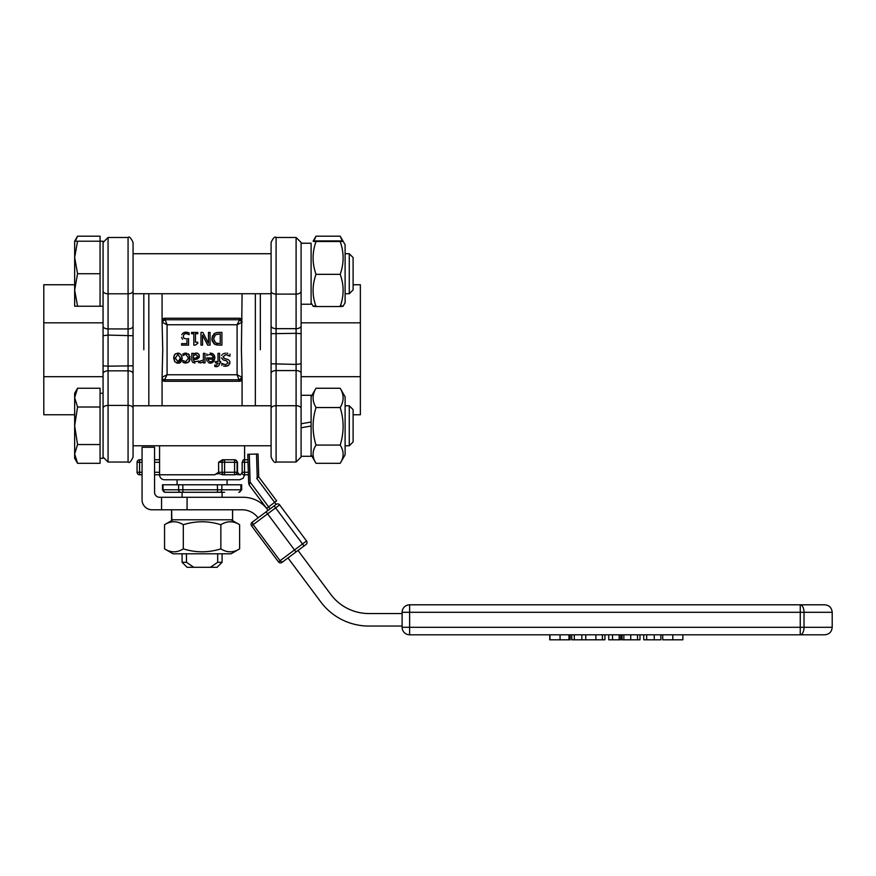 <?xml version="1.0" encoding="UTF-8"?>
<svg xmlns="http://www.w3.org/2000/svg" width="876" height="876" viewBox="0 0 876 876"><rect width="100%" height="100%" fill="white"/><g stroke="black" fill="none" stroke-linecap="round" stroke-linejoin="round"><path stroke-width="1.31" d="M161.556 497.283L161.556 509.788L152.074 509.788A9.997 9.997 0 0 1 142.065 499.78L142.065 447.275L154.57 447.275L154.57 492.279A5.004 5.004 0 0 0 159.574 497.283L243.309 497.283A30.003 30.003 0 0 1 267.366 509.35L267.826 509.974L266.643 511.453M187.081 497.283L187.081 509.788L161.556 509.788M581.861 634.804L581.861 639.808L585.759 639.808L585.759 634.804L409.618 634.804A7.501 7.501 0 0 1 402.117 627.304A7.501 7.501 0 0 0 409.618 634.804L409.618 612.302L402.117 612.302A7.501 7.501 0 0 1 409.618 604.801A7.501 7.501 0 0 0 402.117 612.302L402.117 626.055L368.884 626.055A60.006 60.006 0 0 1 320.769 601.911L287.985 557.924L281.962 562.414A2.497 2.497 0 0 1 278.469 561.899L251.565 525.819L279.63 504.894L306.534 540.974L302.527 543.963L278.469 561.899L251.565 525.819A2.497 2.497 0 0 1 252.08 522.315L258.091 517.836A20.006 20.006 0 0 0 242.05 509.788L187.081 509.788M402.117 613.55L368.884 613.55A47.512 47.512 0 0 1 330.8 594.443L298.004 550.457M187.081 567.298L193.782 567.298L186.468 562.293L182.077 562.293L187.081 567.298M217.697 553.796L217.697 562.293L210.371 567.298L193.782 567.298M186.468 553.796L186.468 562.293M210.371 567.298L217.084 567.298L222.088 562.293L217.697 562.293M224.584 492.279L179.58 492.279M182.077 497.283L182.077 492.279L164.984 492.279L223.303 492.279M219.766 492.279A2.497 2.091 -90 0 0 221.858 489.783L162.487 489.783L162.487 484.778L241.677 484.778L241.677 489.783L240.856 489.783A2.497 2.091 90 0 1 238.765 492.279M248.894 484.143L249.627 485.567L248.642 482.72L248.894 484.143L250.153 483.202L249.288 454.261L247.788 454.305L248.642 482.72M258.026 453.998L256.526 454.042L257.237 477.924L258.705 476.829L258.026 453.998L258.694 476.5M257.237 477.924L256.701 478.318L276.126 504.379L252.08 522.315A2.497 2.497 0 0 0 251.565 525.819M249.288 454.261L256.526 454.042M276.641 500.886L258.705 476.829L276.641 500.886L268.625 506.865L250.689 482.807L250.153 483.202M279.63 504.894A2.497 2.497 0 0 0 276.126 504.379M249.627 485.567L267.826 509.974L266.622 508.354L268.625 506.865L270.115 508.868L274.122 505.879L268.111 510.358M306.534 540.974A2.497 2.497 0 0 1 306.02 544.478L281.962 562.414M171.652 509.788L171.827 519.786L232.589 519.786L232.523 509.788M171.576 509.788L171.576 519.786L232.589 519.786L232.589 509.788M231.089 553.796L173.076 553.796L164.546 548.869C170.798 552.778 177.061 552.778 183.314 548.869C195.819 552.778 208.335 552.778 220.851 548.869C227.103 552.778 233.355 552.778 239.619 548.869L231.089 553.796M231.089 519.786L239.619 524.713C233.355 520.804 227.103 520.804 220.851 524.713C208.335 520.804 195.819 520.804 183.314 524.713C177.061 520.804 170.798 520.804 164.546 524.713L164.546 548.869M183.314 548.869L183.314 524.713M220.851 548.869L220.851 524.713M239.619 548.869L239.619 524.713M353.105 284.744L360.365 284.744L360.365 414.764L353.105 414.764M260.336 349.754L260.336 293.734L260.336 349.754M360.365 376.68L301.103 376.68L301.103 363.781L296.099 364.416L271.089 363.781L271.089 457.042C273.213 461.641 274.878 463.316 276.093 462.035L276.093 237.473C274.878 236.191 273.213 237.867 271.089 242.466L271.089 448.282M271.089 291.281A5.004 2.814 180 0 0 276.093 294.095L296.099 294.095L296.099 328.664L276.093 328.664A5.004 2.814 180 0 1 271.089 325.85L271.089 333.679L296.099 333.329L296.099 370.57A5.004 2.77 0 0 1 301.103 373.34L301.103 457.042L296.099 462.035L301.103 457.042M271.089 251.226L271.089 296.23M271.089 242.466C273.213 237.867 274.878 236.191 276.093 237.473L296.099 237.473L296.099 294.095A5.004 2.814 0 0 0 301.103 291.281L301.103 363.781L301.103 333.679L296.099 333.329L296.099 328.664A5.004 2.814 0 0 0 301.103 325.85L301.103 322.828L360.365 322.828M301.103 291.281L301.103 242.466L296.099 237.473L301.103 242.466M301.103 427.784L311.1 426.021L301.103 427.784L301.103 423.787L311.1 422.024L301.103 423.787M74.657 414.764L43.8 414.764L43.8 284.744L74.657 284.744M143.817 349.754L143.817 293.734L143.817 349.754M43.8 322.828L103.061 322.828L103.061 335.727L108.066 335.092L133.064 335.727L133.064 242.466C130.951 237.867 129.287 236.191 128.071 237.473L128.071 462.035C129.287 463.316 130.951 461.641 133.064 457.042L133.064 251.226M133.064 408.227A5.004 2.814 0 0 0 128.071 405.413L108.066 405.413L108.066 370.844L128.071 370.844A5.004 2.814 0 0 1 133.064 373.658L133.064 365.829L108.066 366.179L108.066 328.938A5.004 2.77 180 0 1 103.061 326.168L103.061 291.029A5.004 2.77 180 0 0 108.066 293.799L108.066 237.473L103.061 242.466L108.066 237.473L128.071 237.473C129.287 236.191 130.951 237.867 133.064 242.466M133.064 448.282L133.064 403.278M133.064 457.042C130.951 461.641 129.287 463.316 128.071 462.035L108.066 462.035L108.066 405.413A5.004 2.814 180 0 0 103.061 408.227L103.061 335.727L103.061 365.829L108.066 366.179L108.066 370.844A5.004 2.814 180 0 0 103.061 373.658L103.061 376.68L43.8 376.68M409.618 634.804L800.248 634.804A7.501 3.767 -90 0 0 804.015 627.304L800.248 627.304L800.248 612.302L804.015 612.302A7.501 3.767 -90 0 0 800.248 604.801L800.248 612.302L409.618 612.302L409.618 604.801L800.248 604.801L409.618 604.801M832.2 627.304L804.015 627.304L804.015 612.302L832.2 612.302L832.2 627.304C831.751 631.859 829.254 634.366 824.699 634.804L800.248 634.804L800.248 627.304L402.117 627.304L402.117 626.055M800.248 634.804L682.853 634.804L682.853 639.808L662.738 639.808L662.738 634.804L660.887 634.804L660.887 639.808L643.75 639.808L643.75 634.804L639.984 634.804L639.984 639.808L622.037 639.808L622.037 634.804L620.701 634.804L620.701 639.808L608.754 639.808L608.754 634.804L604.922 634.804L604.922 639.808L585.486 639.808M832.2 612.302C831.751 607.747 829.254 605.25 824.699 604.801L800.248 604.801M643.75 634.804L660.887 634.804M585.486 634.804L604.922 634.804M608.754 634.804L620.701 634.804M622.037 634.804L639.984 634.804M662.738 634.804L682.853 634.804M570.145 634.804L570.145 639.808L549.745 639.808L549.745 634.804M549.964 634.804L549.964 639.808M568.973 634.804L568.973 639.808M602.414 634.804L602.414 639.808M581.861 639.808L571.754 639.808L571.754 634.804M574.306 634.804L574.306 639.808M612.554 634.804L612.554 639.808M623.854 634.804L623.854 639.808M162.071 405.774L162.071 377.26A2.497 2.497 0 0 0 164.568 379.757L167.075 374.764L167.075 324.744L162.071 322.248L164.568 319.751A2.497 2.497 0 0 0 162.071 322.248L162.071 293.734M164.568 319.751L239.586 319.751L242.083 322.248A2.497 2.497 0 0 0 239.586 319.751L237.089 324.744L167.075 324.744L164.568 318.229L162.071 318.886M242.083 318.886L239.586 318.229L164.568 318.229M242.083 405.774L242.083 377.26L239.586 379.757A2.497 2.497 0 0 0 242.083 377.26L237.089 374.764L239.586 381.279L242.083 380.622M162.071 380.622L164.568 381.279L239.586 381.279M242.083 322.248L237.089 324.744L237.089 374.764L167.075 374.764L162.071 377.26A2.497 2.497 0 0 0 164.568 379.757L239.586 379.757A2.497 2.497 0 0 0 242.083 377.26L241.415 349.754L242.083 293.734M222.405 459.78L224.584 459.78L222.405 459.78L218.606 462.276L218.606 472.274L214.653 474.781L154.57 474.781M224.584 459.78A2.497 2.497 0 0 0 222.088 462.276L224.584 462.276L224.584 459.78L234.582 459.78L236.542 460.721L237.506 462.276L237.506 472.274L234.582 472.274L234.582 474.781A2.497 2.497 0 0 0 237.089 472.274L237.089 462.276A2.497 2.497 0 0 0 234.582 459.78L234.582 462.276L237.089 462.276A2.497 2.497 0 0 0 236.542 460.721A2.497 2.497 0 0 1 237.089 462.276L237.506 462.276M247.952 459.78L243.364 459.78L242.159 462.276L242.159 472.274L240.561 474.781L239.652 474.781L237.506 472.274M248.324 472.274L242.159 472.274L241.853 473.16M142.065 472.274L137.072 472.274A2.497 2.497 0 0 0 139.569 474.781L139.569 459.78A2.497 2.497 0 0 0 137.072 462.276L142.065 462.276M139.569 474.781L142.065 474.781M137.072 462.276L137.072 472.274M159.574 459.78L154.57 459.78M142.065 459.78L139.569 459.78M224.584 472.274L222.088 472.274A2.497 2.497 0 0 0 224.584 474.781L224.584 462.276L234.582 462.276L234.582 472.274L224.584 472.274M222.405 474.781L224.584 474.781L222.405 474.781C219.613 473.401 217.029 473.401 214.653 474.781M224.584 474.781L234.582 474.781M218.606 462.276L222.088 462.276L222.088 472.274L218.606 472.274M239.652 474.781L235.918 474.398M241.754 473.423L243.364 474.781L248.401 474.781M162.071 377.26L162.739 349.754L162.071 322.248M181.584 337.315L182.536 339.264M182.164 334.052L181.825 334.752M183.927 332.519L185.778 332.157L182.723 333.329M188.975 334.676L187.606 333.997L189.096 334.676L189.096 332.869L185.778 332.157L187.563 332.354M186.369 333.668L187.168 333.855M188.044 338.683L186.949 338.848M208.138 354.944L210.087 354.517L208.138 354.944M211.915 362.916L210.459 363.135L213.645 361.755L214.872 358.054C214.784 354.9 213.186 353.258 210.076 353.116L214.872 357.945M214.872 358.054L213.744 361.635M208.313 362.587L209.791 363.091M206.681 359.664L207.218 361.405M226.49 360.824L223.884 360.156L226.49 360.824L228.143 362.806L225.526 364.799L221.978 363.42L223.5 364.372M221.464 357.846L223.161 359.883M222.121 354.703L221.672 355.492M225.428 353.116L223.03 353.86M227.771 353.291L226.873 353.159M224.683 358.634L226.983 359.215L224.683 358.634L223.128 356.696L225.953 354.572L229.873 356.214L227.99 354.999M223.128 356.696L223.676 358.109M228.789 360.058L227.486 359.368M229.84 361.865L229.37 360.693M228.012 365.708L225.636 366.267L228.702 365.215L229.906 362.631L229.709 363.781M223.621 366.058L225.537 366.267M201.108 362.817L202.487 362.182M200.615 362.872L199.958 362.817L200.615 362.872L199.958 362.817L199.958 361.153L203.407 360.102L203.407 353.335L205.017 353.335L205.017 362.872L203.407 362.872L203.407 361.449M217.522 366.54L216.405 366.683L218.77 365.796L219.602 363.19L219.416 364.635M216.405 366.683L214.751 366.529L216.405 366.683M214.959 366.562L214.751 365.062L216.175 365.281L218.047 363.19L215.397 362.872L215.397 361.536L217.993 361.536L217.993 353.335L219.602 353.335L219.602 361.536L220.686 361.536L220.686 362.872L219.602 363.19M174.806 361.821L173.842 356.346M174.225 355.251L174.806 354.375M175.507 353.751L179.361 353.28M181.025 354.419L182.164 358.098L178.003 363.135M177.905 363.135C180.27 363.409 181.693 361.733 182.164 358.098L181.025 354.419L177.905 353.072L174.806 354.375L173.656 358.098L174.806 361.821L177.905 363.135L176.481 362.927M193.005 362.5L194.976 363.069M191.855 360.616L192.457 362.029M194.384 353.63L195.162 353.258M195.786 353.105L197.188 353.148M197.626 353.291L198.83 354.254M199.17 354.879L199.334 356.839M199.082 357.594L196.969 359.138M196.301 359.302L193.41 359.609L197.658 358.886L199.399 356.094L198.556 353.915L196.509 353.072L194.571 353.532M194.056 361.35L195.72 361.678L194.056 361.35L195.72 361.678L194.056 361.35L193.41 359.609M215.091 344.465L219.022 345.122L216.208 344.859M212.025 340.304L211.893 338.76L214.467 344.115L213.58 343.381M212.572 341.958L212.331 341.399M213.624 334.161L214.489 333.438L211.893 338.76L212.605 335.618M216.449 332.628L218.989 332.42L215.189 333.055M183.883 355.054L184.65 354.703M183.949 353.433L186.522 353.17M184.19 353.367L185.756 353.116L184.19 353.367M185.383 353.127L189.391 354.879M188.351 353.827L190.147 359.029M190.07 356.576L188.679 362.073M190.004 359.817L188.964 361.788L185.756 363.08L184.245 362.861M187.563 362.752L183.423 362.576M182.942 362.357L182.942 360.551L185.789 361.678L188.548 358.076L185.789 354.517M244.59 474.781L243.156 478.285L239.586 479.774L164.568 479.774A5.004 5.004 0 0 1 159.574 474.781L159.574 445.785M186.938 340.249L186.938 343.633L181.606 343.633L181.606 345.122L188.57 345.122L188.57 338.574M186.062 338.881L183.982 338.3L183.259 336.472L183.905 334.402L185.745 333.625M206.813 353.926L206.911 355.667M210.087 354.517L212.408 355.404L213.24 357.934L206.648 357.934L206.648 358.81M208.203 359.16L213.24 359.16L212.463 361.065L210.558 361.821L208.751 361.076L208.203 359.16L208.751 361.076L210.558 361.821M212.463 361.065L213.24 359.16M221.978 363.42L221.858 365.445M229.873 356.214L230.005 354.101M175.309 358.098L177.905 354.451L180.511 358.098L177.905 361.755L175.309 358.098M198.622 362.664L198.622 361.022L195.72 361.678M193.41 358.328L193.41 355.678L195.928 354.55L197.735 356.204L196.268 357.934L193.41 358.328M193.41 354.342L193.41 353.335L191.8 353.335L191.8 359.85M196.268 357.934L197.034 357.572M197.549 357.047L197.735 356.204M219.022 345.122L221.913 345.122L221.913 332.42L218.989 332.42M213.656 338.782L215.43 334.731L220.226 333.887L220.226 343.666L215.584 342.899L213.656 338.782M215.584 342.899L217.27 343.534M182.942 353.871L183.04 355.667M208.488 343.37L202.871 332.42L200.976 332.42L200.976 345.122L202.553 345.122L202.553 335.07L207.667 345.122L210.065 345.122L210.065 332.42L208.488 332.42L208.488 343.37M195.14 345.166L197.768 343.392L197.768 342.231L195.457 342.231L195.457 333.723L197.768 333.723L197.768 332.42L191.57 332.42L191.57 333.723L193.826 333.723L193.826 345.166L195.14 345.166M349.272 445.785L353.105 441.953L353.105 409.618L349.272 405.774L349.272 445.785L345.111 445.785M271.089 445.785L133.064 445.785M74.657 397.627L77.559 407.011L74.657 425.78L74.657 393.28L77.559 388.243L74.657 397.627M77.559 444.548L74.657 453.932L74.657 425.78L77.559 444.548L100.061 444.548L100.061 463.316L77.559 463.316L74.657 453.932L74.657 458.29L77.559 463.316M77.559 407.011L100.061 407.011L100.061 388.243L77.559 388.243M100.061 407.011L100.061 444.548M100.061 393.28L103.061 393.28L103.061 458.29L100.061 458.29M345.111 396.773L345.111 454.786L340.184 463.316C344.093 457.228 344.093 451.151 340.184 445.074C344.093 432.569 344.093 420.053 340.184 407.548C344.093 401.109 344.093 394.682 340.184 388.254L345.111 396.773M301.103 456.286L311.1 456.286L311.1 395.273L301.103 395.273M311.1 396.773L316.028 388.254C312.119 394.682 312.119 401.109 316.028 407.548C312.119 420.053 312.119 432.569 316.028 445.074C312.119 451.151 312.119 457.228 316.028 463.316L311.1 454.786M340.184 463.316L316.028 463.316M340.184 445.074L316.028 445.074M340.184 407.548L316.028 407.548M340.184 388.254L316.028 388.254M353.105 289.89L353.105 257.555L349.272 253.722L349.272 293.734L353.105 289.89M77.559 241.218L74.657 257.467L74.657 241.218L100.061 241.218L100.061 306.228L74.657 306.228L74.657 257.467L77.559 273.728L74.657 289.978L77.559 306.228M100.061 273.728L77.559 273.728M74.657 245.576L74.657 241.218L77.559 236.191L100.061 236.191L100.061 241.218L103.061 241.218L103.061 306.228L100.061 306.228M343.085 241.218L345.111 244.722L345.111 302.735L343.085 306.239M340.184 305.921C344.093 306.129 344.093 306.326 340.184 306.534C344.093 295.803 344.093 285.061 340.184 274.33C344.093 263.402 344.093 252.463 340.184 241.524C344.093 241.327 344.093 241.119 340.184 240.922L316.028 240.922C312.119 241.119 312.119 241.327 316.028 241.524C312.119 252.463 312.119 263.402 316.028 274.33C312.119 285.061 312.119 295.803 316.028 306.534C312.119 306.326 312.119 306.129 316.028 305.921M316.028 240.922C312.119 241.119 312.119 241.327 316.028 241.524L340.184 241.524C344.093 241.327 344.093 241.119 340.184 240.922M340.184 274.33L316.028 274.33M340.184 306.534L316.028 306.534M311.1 243.221L301.103 243.287L301.103 304.235L311.1 304.235L311.1 243.221L301.103 243.221M349.272 253.722L345.111 253.722L349.272 253.722L353.105 257.555M271.089 253.722L133.064 253.722L271.089 253.722M77.559 236.191L75.314 241.218M342.341 241.075L340.184 236.191L345.111 244.722M313.126 241.218L316.028 236.191L313.871 241.075M340.184 236.191L316.028 236.191M217.39 484.778L217.533 492.279M182.799 484.778L182.942 492.279M178.616 484.778L178.616 489.783A2.497 2.234 90 0 0 180.85 492.279M163.024 484.778L163.024 489.783A2.497 2.234 90 0 0 165.257 492.279M240.856 484.778L240.856 489.783L221.858 489.783L221.858 484.778M283.167 561.516A2.497 2.004 53.3 0 1 280.068 560.706L253.164 524.615A2.497 2.004 -126.7 0 1 253.274 521.417M296 551.946L266.107 511.858M304.016 545.967L274.122 505.879M271.089 373.34A5.004 2.77 180 0 1 276.093 370.57L296.099 370.57L296.099 405.708L276.093 405.708A5.004 2.77 180 0 0 271.089 408.479M271.089 457.042C273.213 461.641 274.878 463.316 276.093 462.035L296.099 462.035L296.099 405.708A5.004 2.77 0 0 1 301.103 408.479M133.064 326.168A5.004 2.77 0 0 1 128.071 328.938L108.066 328.938L108.066 293.799L128.071 293.799A5.004 2.77 0 0 0 133.064 291.029M646.663 634.804L646.663 639.808M654.252 634.804L654.252 639.808M560.06 634.804L560.06 639.808M595.899 634.804L595.899 639.808M619.168 634.804L619.168 639.808M630.742 634.804L630.742 639.808M637.52 634.804L637.52 639.808M672.812 634.804L672.812 639.808M239.586 319.751L239.586 318.229M164.568 379.757L164.568 381.279M159.574 472.274L154.57 472.274M154.57 462.276L159.574 462.276M244.513 459.78L244.513 474.781M242.159 462.276L248.028 462.276M255.343 293.734L255.343 405.774M148.821 405.774L148.821 293.734M182.077 553.796L182.077 562.293M222.088 492.279L222.088 497.283M222.088 553.796L222.088 562.293M162.487 489.783L164.984 492.279M241.677 489.783L239.17 492.279M177.072 479.774L177.072 484.778M227.081 479.774L227.081 484.778M173.076 519.786L164.546 524.713M108.066 462.035L103.061 457.042L108.066 462.035M244.59 445.785L244.59 459.78M133.064 405.774L271.089 405.774M345.111 405.774L349.272 405.774M133.064 293.734L271.089 293.734M345.111 293.734L349.272 293.734M311.1 302.735L313.126 306.239"/></g></svg>
